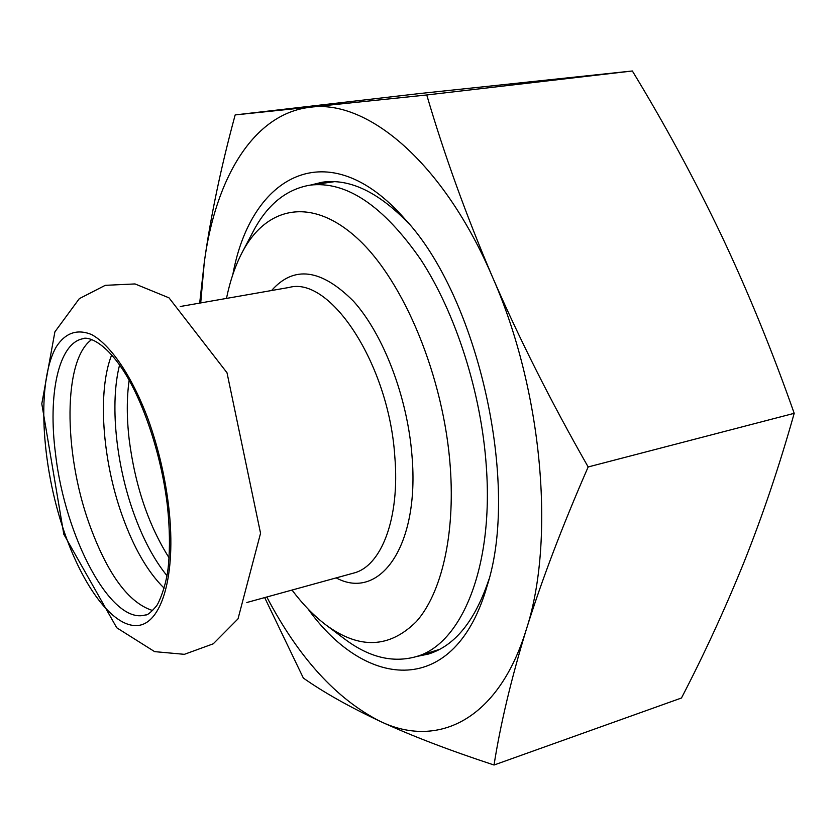 <?xml version="1.0" encoding="UTF-8"?>
<svg xmlns="http://www.w3.org/2000/svg" width="836" height="836" viewBox="0 0 836 836"><rect width="100%" height="100%" fill="white"/><g stroke="black" fill="none" stroke-linecap="round" stroke-linejoin="round"><path stroke-width="1.25" d="M164.149 588.178C147.679 572.002 133.687 547.747 122.15 515.436C102.285 459.904 97.258 391.123 111.7 354.83M119.59 364.924C109.798 402.973 115.817 463.217 133.551 512.719C142.799 538.614 153.939 559.597 166.96 575.69M152.654 610.541C128.389 602.84 107.186 573.757 89.034 523.294C63.4 451.597 63.055 359.584 91.741 339.541M226.472 298.421C230.067 280.917 235.313 265.555 242.221 252.336C266.078 206.565 311.546 196 357.829 238.793C403.997 281.251 443.968 377.37 450.311 467.428C455.171 535.646 441.283 593.424 416.422 621.514C389.451 648.349 359.313 649.509 325.977 624.973C314.085 615.975 302.768 604.334 292.025 590.059M242.221 252.336L253.12 231.593C267.165 204.789 286.111 189.312 309.957 185.153C346.303 180.754 383.264 205.625 420.874 259.745C455.902 313.51 481.337 392.993 486.333 466.666C493.71 568.459 460.96 644.587 415.952 656.699C392.617 663.147 368.875 657.263 344.704 639.049L325.977 624.973M333.752 181.631L333.062 181.872M438.242 649.781L438.963 649.697M488.851 579.62C474.973 621.054 454.826 645.862 428.398 654.065L416.579 656.5M310.616 185.059L322.33 182.206C349.73 178.308 378.562 192.113 408.835 223.62M308.003 608.922C366.743 690.755 455.254 697.861 487.242 585.524C520.086 484.023 477.973 296.665 404.854 218.98C327.869 131.137 250.915 175.435 232.836 274.532M200.713 302.925L204.318 262.096C215.416 178.862 253.162 113.351 310.678 107.196C367.213 99.369 443.373 162.079 492.571 277.228C542.752 390.778 555.522 540.955 526.168 629.936C497.932 721.28 436.643 748.711 380.014 721.269C336.344 699.032 298.609 657.608 266.809 597.008M794.2 413.318C779.507 465.537 762.84 514.986 744.218 561.667C725.251 608.535 704.34 653.971 681.476 697.997L494.034 765.013C500.45 724.195 511.162 679.166 526.168 629.936C541.582 580.602 562.241 526.272 588.168 466.958L794.2 413.318C772.245 350.901 747.959 291.492 721.322 235.125C694.329 178.768 664.683 124.052 632.361 70.987L419.86 93.517L235.167 114.919C220.965 167.252 210.682 216.315 204.318 262.096L199.679 303.113M264.678 597.594L303.353 678.069C323.605 692.323 349.166 706.723 380.014 721.269C411.197 735.701 449.204 750.279 494.034 765.013M588.168 466.958C551.384 402.492 519.522 339.259 492.571 277.228C466.08 215.124 444.135 154.367 426.757 94.97L235.167 114.919M426.757 94.97L632.361 70.987M64.1 531.456C40.922 463.959 36.491 380.976 56.409 346.616C65.459 332.801 77.152 328.757 91.5 334.494C110.697 344.913 131.942 375.97 148.108 419.17C158.412 447.887 165.34 477.586 168.882 508.267C176.469 575.879 161.494 624.398 137.104 625.547C112.672 627 82.848 586.36 64.1 531.456M180.262 306.509L289.246 287.427C330.157 275.922 388.824 364.088 394.791 456.278C400.11 518.424 381.31 566.515 353.461 573.13L246.798 602.516M336.176 577.885C379.387 601.314 419.85 546.702 412.002 455.881C407.477 397.11 383.369 334.348 353.524 301.253C321.212 268.847 293.896 265.273 271.585 290.52M169.06 557.79C148.369 524.987 135.066 485.507 129.162 439.37C126.675 417.739 126.664 398.009 129.141 380.202M145.391 614.951C111.23 625.318 65.083 537.433 55.573 454.251C47.694 394.707 58.447 342.729 83.287 338.664C84.938 337.044 102.368 337.692 124.177 371.832C144.586 404.154 162.069 457.961 167.566 507.306C169.729 528.498 170.021 547.653 168.454 564.77C166.74 585.712 158.067 604.888 156.081 606.424C150.762 612.579 147.199 615.421 145.391 614.951M63.818 534.277L41.8 403.778L54.894 331.85L79.316 298.651L105.242 285.337L135.024 283.937L169.008 297.846L227.005 372.762L260.55 533.274L238.009 618.87L213.243 643.814L184.369 654.327L154.618 651.631L116.737 627.773L63.818 534.277M415.952 656.699L439.6 649.363M309.957 185.153L334.473 181.663"/></g></svg>
